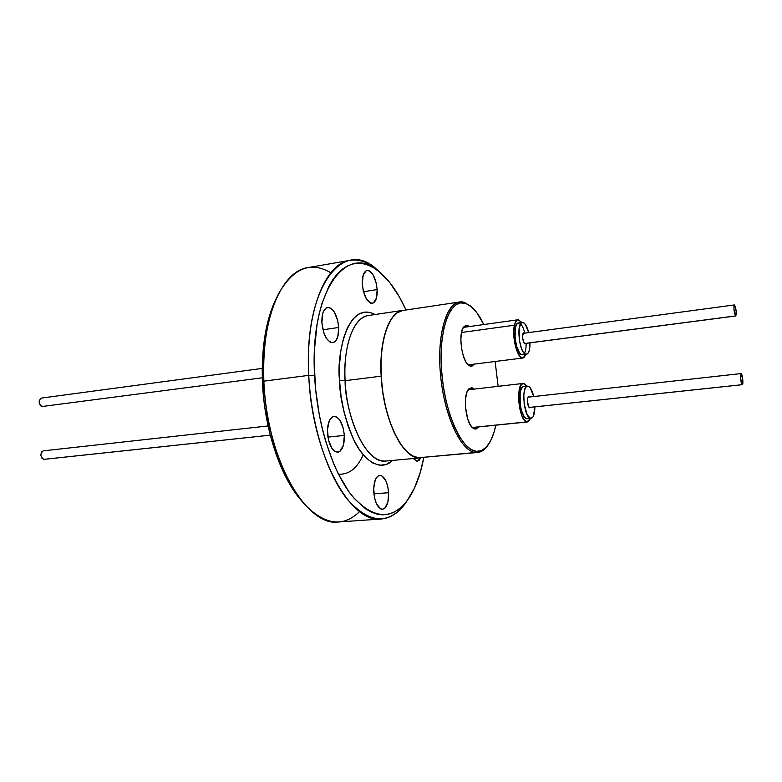 <?xml version="1.0" encoding="UTF-8"?>
<svg xmlns="http://www.w3.org/2000/svg" width="782" height="782" viewBox="0 0 782 782"><rect width="100%" height="100%" fill="white"/><g stroke="black" fill="none" stroke-linecap="round" stroke-linejoin="round"><path stroke-width="1.17" d="M327.463 433.091C327.355 423.238 329.535 417.666 334.002 416.386C339.632 417.217 343.073 423.561 344.334 435.418L327.873 437.128L344.334 435.418L343.454 445.075L340.062 451.194L338.547 452.035L335.253 451.664L332.047 448.614L328.469 440.11L327.443 429.582L329.33 420.696L331.91 417.246L333.445 416.483L336.739 417.021L339.887 420.159L343.357 428.565L344.334 435.418C344.481 445.29 342.281 450.882 337.736 452.201C332.164 451.37 328.733 445.007 327.463 433.091M321.871 322.546C321.734 313.68 323.65 308.636 327.648 307.414C333.591 308.274 337.277 314.95 338.694 327.472L322.937 329.779L338.694 327.472L337.814 336.7L335.781 340.864L334.422 342.086L331.285 342.565L329.623 341.783L326.426 338.323L323.816 332.79L321.871 322.546L322.829 313.162L323.758 310.816L326.329 307.873L329.486 307.57L332.761 309.907L334.276 311.959L337.726 320.669L338.694 327.472C338.87 336.348 336.934 341.421 332.868 342.672C326.993 341.832 323.328 335.126 321.871 322.546M362.32 284.101C362.125 276.046 363.728 271.481 367.12 270.386C372.428 271.256 375.771 277.649 377.159 289.565L363.522 291.735L377.159 289.565L376.435 298.089L373.483 302.908L370.727 303.181L366.426 298.978L363.239 290.611L362.32 284.101L363.092 275.44L366.132 270.719L368.918 270.601L373.161 274.922L376.259 283.192L377.159 289.565C377.383 297.629 375.771 302.223 372.32 303.338C367.071 302.497 363.728 296.085 362.32 284.101M373.728 491.829C373.591 482.025 375.595 476.521 379.759 475.309C384.548 476.121 387.501 481.917 388.615 492.699L373.894 493.872L388.615 492.699L387.911 501.976L384.969 508.085L382.202 509.287L380.726 508.906L376.621 504.087L374.666 498.437L373.688 488.486L375.282 479.865L376.308 477.831L378.869 475.515L381.772 475.759L385.809 480.666L387.696 486.238L388.615 492.699C388.791 502.494 386.767 508.026 382.545 509.278C377.784 508.476 374.852 502.66 373.728 491.829M422.251 457.597L420.706 457.841C403.825 460.95 383.18 420.305 381.157 376.171L345.126 380.687C343.044 345.439 353.855 316.984 368.254 315.547C348.469 319.281 343.269 359.759 345.126 380.687L339.564 380.726C336.084 354.745 347.97 299.819 374.989 314.54L371.274 312.878L364.647 312.126L358.312 314.335L352.526 319.496L347.531 327.502L343.572 338.078L340.844 350.835L339.476 365.253L339.564 380.726L345.126 380.687C346.925 424.215 368.175 464.205 385.819 461.048L420.56 457.851M359.632 511.516C343.132 527.645 324.706 525.162 304.345 504.058C282.801 480.304 265.772 430.159 263.847 381.157L262.429 382.046C264.287 429.367 280.728 477.792 301.637 500.842L291.882 487.704L286.671 478.692L277.375 457.861L269.995 434.039L264.922 408.36L263.339 395.193L262.185 369.055L263.72 344.188L267.815 321.764L270.748 311.793L277.063 296.847M350.121 260.328L308.01 267.581C281.784 270.699 260.709 319.3 263.847 381.157L308.753 375.36C311.138 424.665 327.208 474.694 347.609 499.659C369.671 523.803 388.918 525.035 405.35 503.364L407.813 499.766C391.909 520.695 373.317 519.385 352.037 495.847C332.379 471.536 316.896 423.072 314.56 375.321L308.753 375.36L263.847 381.157C266.359 458.272 306.231 527.332 338.714 521.975L381.342 518.994C350.404 524.331 311.725 453.863 308.753 375.36C305.293 312.389 325.107 263.202 350.121 260.328C359.916 258.881 369.603 262.635 379.172 271.598M380.414 272.713L377.159 269.8C343.611 236.887 303.651 286.564 308.753 375.36L314.56 375.321C309.564 289.379 347.922 240.895 380.414 272.713C390.052 281.178 398.585 293.612 406.014 310.004L399.289 296.769L389.759 282.556L379.426 271.892L374.06 268.06L368.625 265.313L363.161 263.71L357.726 263.28L352.369 264.062L347.149 266.085L342.115 269.35L337.345 273.866L332.878 279.614L328.772 286.544L321.861 303.768L319.164 313.914L317.013 324.931L314.52 349.153L314.217 362.066L315.537 388.752L319.379 415.477L322.194 428.438L325.547 440.921L333.719 463.892L338.411 474.107L348.743 491.477L354.236 498.476L365.575 508.799L371.294 512.083L376.953 514.087L382.515 514.839L387.901 514.351L393.092 512.669L398.018 509.825L402.652 505.895L406.963 500.92L414.48 488.144L420.364 472.103L423.805 457.45C420.491 475.143 415.164 489.249 407.813 499.766M363.239 454.85L363.239 454.85C356.993 468.496 348.723 474.918 338.43 474.136M406.875 501.135C399.71 512.122 391.205 518.075 381.342 518.994M385.819 461.048C360.913 462.573 344.403 403.923 345.126 380.687L381.157 376.171C378.928 340.434 389.113 311.695 402.906 310.366L397.618 312.419L392.417 317.375L387.97 325.048L384.47 335.204L382.095 347.462L380.971 361.313L381.157 376.171L382.662 391.401L385.428 406.298L389.309 420.227L394.128 432.563L399.67 442.827L405.682 450.608L411.899 455.642L418.077 457.802L422.26 457.597M417.324 461.145L420.814 457.832L419.22 460.217L416.777 461.145L413.248 458.526L417.295 461.155M392.593 460.432L386.249 464.469L379.749 465.28L372.955 463.11L366.113 457.949L359.525 449.933L353.474 439.318L348.234 426.513L344.041 412.055L341.108 396.562L339.564 380.726C339.74 398.263 344.667 418.37 354.334 441.058C364.578 462.201 381.557 471.595 392.593 460.432M277.102 296.769L277.024 296.925C266.134 318.284 261.266 346.661 262.429 382.046L263.847 381.157C262.644 344.52 267.659 315.185 278.891 293.162C293.651 267.815 310.962 261.022 330.825 272.762M459.415 302.028L402.925 310.464C387.931 312.194 377.706 345.869 381.919 384.959C385.946 424.059 403.258 457.05 418.565 457.753L475.603 452.495C461.429 451.644 445.007 417.774 440.813 377.784C436.464 337.804 445.554 303.563 459.415 302.028L464.889 302.644L471.165 306.612C475.7 310.415 479.913 316.397 483.804 324.55L476.873 312.761L471.438 306.847L465.896 303.494L460.442 302.898L455.3 305.185L450.676 310.337L446.776 318.225L443.785 328.587L441.859 341.03L441.097 355.067L441.547 370.072L443.189 385.409L445.965 400.374L449.738 414.313L454.332 426.63L459.542 436.825L465.134 444.489L470.852 449.386L476.482 451.39L475.603 452.495C479.943 452.837 483.804 450.755 487.186 446.248L487.929 445.202C484.908 449.65 481.458 452.084 477.577 452.495L418.565 457.753L477.577 452.495M495.123 361.489L498.124 386.328L495.123 361.489M495.837 425.173C493.999 433.854 491.35 440.54 487.9 445.241C484.557 449.689 480.754 451.742 476.482 451.39L481.79 450.5L486.6 446.835L490.734 440.608L494.058 432.123L495.837 425.173M470.881 389.025L467.744 390.345L469.982 388.977L471.829 389.377L470.881 389.025L471.917 387.686L470.881 389.025M471.829 427.119L474.879 429.054L472.524 427.822C465.72 422.554 462.788 396.103 468.271 389.514L471.917 387.686L474.293 389.094L471.917 387.686L469.024 388.625L466.776 392.603L465.525 399.035L465.476 406.943L467.656 418.82L470.265 424.929L473.325 428.448L474.879 429.054L471.829 427.119M466.424 326.661L462.993 327.922L465.163 326.544L466.424 326.661L463.98 327.003L466.991 326.896L466.424 326.661L467.46 325.312L466.424 326.661M467.753 364.461L470.383 366.22L468.447 365.135C461.615 360.091 458.174 333.758 463.491 327.081L467.46 325.312L469.425 326.563L465.955 325.214L463.315 327.355L461.517 332.35L460.842 339.447L461.419 347.54L463.149 355.341L465.759 361.636L467.265 363.894L470.383 366.22L467.753 364.451M478.496 426.933L476.375 428.868L474.879 429.054L478.496 426.933M474.312 364.099L471.878 366.201L470.383 366.22L474.312 364.099M402.857 310.474L397.188 312.82L392.046 318L387.677 325.879L384.265 336.211L381.997 348.596L380.981 362.545L381.284 377.442L382.887 392.642L385.741 407.461L389.71 421.254L394.587 433.433L400.169 443.482L406.2 451.038L412.417 455.828L418.565 457.753L422.788 457.362M471.869 364.402L469.171 365.155L471.869 364.402M476.033 427.187L473.657 427.959L476.033 427.187M464.889 302.644C449.582 296.427 437.118 327.433 440.139 370.101C442.944 412.72 460.432 451.742 475.603 452.495L476.482 451.39C461.536 450.608 444.313 412.114 441.547 370.072C438.555 328 450.803 297.385 465.896 303.494L464.889 302.644M526.892 421.938L472.357 427.48L528.143 421.781L530.655 418.399L526.892 421.938C518.945 421.654 515.24 383.219 523.168 383.424L527.048 386.21L523.96 383.483L522.699 383.532L520.519 385.839L518.701 393.962L518.759 401.303L519.834 408.859L521.77 415.447L524.253 420.032L526.892 421.938M461.488 332.497L514.429 325.204C515.221 321.861 516.413 320.053 517.987 319.779L521.868 322.467L518.378 319.76L517.156 320.073L515.143 322.839L513.725 331.431L514.067 338.841L516.394 349.593L520.108 356.631L522.728 358.019L523.93 357.609L525.993 354.393L522.923 358C517.537 359.573 511.487 336.446 514.429 325.204L461.488 332.497M529.785 407.803C527.508 407.647 526.462 396.63 528.72 396.679L529.463 397.012L528.241 396.953L527.713 398.028L527.459 401.85L529.023 407.236L529.785 407.803L530.616 407.334L529.785 407.803M523.148 386.709L521.33 388.644L520.138 392.74L520.216 404.714L521.496 410.726L524.448 417.138L526.648 418.732L531.066 418.35L527.645 418.634M527.459 386.171L523.549 386.611C516.951 386.455 520.02 418.448 526.648 418.732L530.587 418.331C524.008 418.038 520.92 385.995 527.488 386.161L528.124 386.21C530.401 387.041 532.268 390.482 533.735 396.542L530.304 387.921L528.124 386.21L526.12 386.924L524.595 390.003L523.793 394.978L524.194 404.284L527.332 415.066L530.587 418.331L532.571 417.471L533.392 416.161L534.888 406.875C534.761 413.844 533.49 417.666 531.095 418.35M524.878 343.865C522.288 339.975 521.907 336.299 523.735 332.839L524.468 333.161L523.344 333.044L522.816 334.022L522.552 337.736L524.116 343.21L524.878 343.865L525.797 343.396L524.878 343.865M519.346 323.054L517.313 323.494L515.768 326.309L514.986 337.052L516.609 346.26L519.561 352.917L521.76 354.764L526.452 354.344L522.562 354.833M524.36 353.435C525.582 351.333 526.178 347.97 526.13 343.357M524.81 333.112C523.676 328.635 522.249 325.537 520.529 323.826M522.317 322.409L518.427 322.946C512.063 322.907 515.289 353.689 521.76 354.764L525.68 354.266C519.238 353.19 516.003 322.36 522.327 322.409L523.246 322.516C525.406 323.533 527.215 326.896 528.681 332.594L525.426 324.471L523.246 322.516L521.232 322.956L519.18 327.941L519.268 339.691L521.418 348.391L523.481 352.418L525.68 354.266L527.664 353.689L529.16 350.805L530.001 342.848C529.991 349.779 528.808 353.611 526.452 354.344M735.618 315.928L524.37 343.523L735.618 315.928C733.966 311.92 733.555 308.255 734.396 304.941L734.572 304.99C736.224 309.027 736.624 312.683 735.784 315.977L736.185 311.187L734.572 304.99L733.946 306.065L733.995 309.721L735.618 315.928M262.195 368.41L41.348 398.097C38.25 400.951 38.494 403.756 42.081 406.513L262.273 377.804M41.397 398.087L39.266 400.413L39.374 403.639L40.987 406.083L42.932 406.405M742.235 384.676L529.209 407.451L742.235 384.676C740.945 384.412 739.782 373.425 741.053 373.581L741.17 373.601C742.46 373.933 743.614 384.832 742.343 384.695L742.773 379.612L741.17 373.601L740.613 378.654L742.235 384.676M270.269 435.144L43.792 459.357L270.269 435.144M43.518 450.852L43.206 450.862C39.95 453.795 40.146 456.629 43.792 459.357L41.739 458.008L40.811 454.958L41.544 451.986L43.245 450.852M368.254 315.547L402.906 310.366M487.186 446.248L487.89 445.261M470.246 305.811L471.165 306.612M472.475 427.549L527.449 421.957M468.281 389.788L523.138 383.434M463.491 327.384L517.958 319.779M468.369 364.842L522.914 358.009M735.764 315.977L524.429 343.572M734.376 304.941L523.109 333.347M742.323 384.695L529.238 407.481M270.279 435.163L44.085 459.347M741.033 373.581L528.075 397.168M268.099 425.955L43.206 450.862"/></g></svg>
